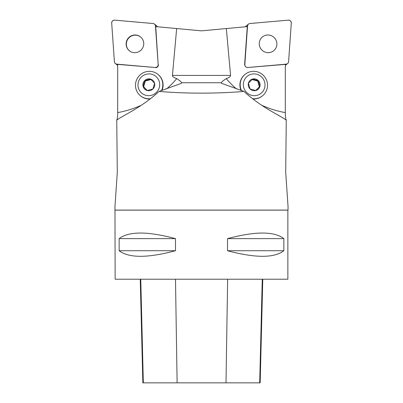 <?xml version="1.0" encoding="UTF-8"?>
<svg xmlns="http://www.w3.org/2000/svg" width="403" height="403" viewBox="0 0 403 403"><rect width="100%" height="100%" fill="white"/><g stroke="black" fill="none" stroke-linecap="round" stroke-linejoin="round"><path stroke-width="0.6" d="M158.172 64.545L155.457 25.983A2.74 2.695 -51.4 0 0 153.034 23.51L114.679 20.155A2.74 2.695 -51.4 0 0 111.691 23.107L114.407 61.669A2.74 2.695 -51.4 0 0 116.83 64.142L155.185 67.497A2.74 2.695 -51.4 0 0 158.172 64.545L155.714 26.623L201.5 30.84L247.286 26.623L244.606 64.722A2.74 2.695 -128.6 0 1 244.606 64.722L244.828 64.545A2.74 2.695 51.4 0 0 247.815 67.497L286.17 64.142A2.74 2.695 51.4 0 0 288.593 61.669L291.309 23.107A2.74 2.695 51.4 0 0 288.321 20.155L249.966 23.51A2.74 2.695 51.4 0 0 247.543 25.983L244.828 64.545M247.815 67.497L285.45 64.364A86.358 84.842 51.4 0 0 285.304 69.371L285.304 112.608C285.344 116.799 285.656 119.263 286.256 119.988L285.848 119.862C280.438 115.59 261.94 107.989 243.916 91.39C218.129 93.718 184.871 93.718 159.084 91.39C141.126 107.933 122.608 115.59 117.152 119.862L116.744 119.988C117.344 119.258 117.661 116.799 117.696 112.608L117.696 69.371A86.358 84.842 -51.4 0 0 117.55 64.364L155.185 67.497M243.916 91.39L221.579 83.33L221.277 82.736C221.841 81.774 223.494 80.404 226.229 78.62C229.201 77.618 230.642 76.55 230.566 75.411L226.33 28.457M241.019 90.458A13.818 13.576 -128.6 0 1 244.964 74.459L245.241 74.238A13.818 13.576 -128.6 0 1 264.469 76.58A13.818 13.576 -128.6 0 1 252.545 98.68M262.469 95.849L262.192 96.065A13.818 13.576 -128.6 0 1 252.903 98.957M159.084 91.39L181.421 83.33L181.723 82.736C181.159 81.774 179.506 80.404 176.771 78.62C173.799 77.618 172.358 76.55 172.434 75.411L176.67 28.457M285.848 119.862L286.256 119.988L285.707 172.368L287.999 205.968M117.152 119.862L116.744 119.988L117.293 172.368L114.996 205.968M115.142 210.134L287.858 210.134L287.858 279.219L115.142 279.219L114.971 210.084L288.029 210.084L288.029 205.968M221.579 83.33L221.277 82.736L181.723 82.736L181.421 83.33M158.394 64.727A2.74 2.695 128.6 0 1 155.407 67.674M150.102 98.957A13.818 13.576 128.6 0 1 140.808 96.065L140.531 95.849A13.818 13.576 128.6 0 1 138.531 76.58A13.818 13.576 128.6 0 1 161.548 90.599M157.759 74.238L158.036 74.459A13.818 13.576 128.6 0 1 161.981 90.458M283.848 238.631L283.848 250.721C274.186 258.162 255.406 258.162 227.509 250.721L227.509 238.631C255.406 231.186 274.186 231.186 283.848 238.631L227.509 238.631M175.491 238.631L175.491 250.721C147.594 258.162 128.814 258.162 119.152 250.721L119.152 238.631C128.814 231.186 147.594 231.186 175.491 238.631L119.152 238.631M140.244 279.219L142.848 382.85L260.172 382.85L262.776 279.219M119.152 250.721L175.491 250.721M227.509 250.721L283.848 250.721M143.085 86.343A5.985 5.879 128.6 0 1 150.44 79.043A5.985 5.879 128.6 0 1 152.949 88.977A5.985 5.879 128.6 0 1 143.085 86.343L147.211 90.534L152.949 88.977L154.566 83.235L150.44 79.043L144.702 80.595L143.085 86.343L143.685 86.816L145.297 81.074L150.939 79.542M144.702 80.595L145.297 81.074M147.317 90.509L143.685 86.816M150.46 98.68A13.818 13.576 128.6 0 1 140.531 95.849M156.379 92.463A10.957 10.765 128.6 0 1 138.315 87.632A10.957 10.765 128.6 0 1 151.785 74.268A10.957 10.765 128.6 0 1 156.379 92.463M252.061 79.542L257.703 81.074L259.315 86.816L255.683 90.509M258.298 80.595A5.985 5.879 -128.6 0 1 255.789 90.534A5.985 5.879 -128.6 0 1 248.434 83.235A5.985 5.879 -128.6 0 1 258.298 80.595L252.56 79.043L248.434 83.235L250.051 88.977L255.789 90.534L259.915 86.343L258.298 80.595L257.703 81.074M259.915 86.343L259.315 86.816M241.452 90.599A13.818 13.576 -128.6 0 1 245.241 74.238M246.621 92.463A10.957 10.765 -128.6 0 1 251.215 74.268A10.957 10.765 -128.6 0 1 264.685 87.632A10.957 10.765 -128.6 0 1 246.621 92.463M129.494 50.879A8.906 8.75 128.6 0 1 131.373 36.084A8.906 8.75 128.6 0 1 140.597 36.955M154.46 24.079L156.863 25.994A2.74 2.695 128.6 0 1 157.528 26.784M128.809 37.575A8.906 8.75 -51.4 0 0 129.378 50.788A8.906 8.75 -51.4 0 0 141.775 49.282A8.906 8.75 -51.4 0 0 140.486 36.864A8.906 8.75 -51.4 0 0 128.809 37.575M245.472 26.784A2.74 2.695 -128.6 0 1 246.137 25.994L248.54 24.079M274.191 37.575A8.906 8.75 51.4 0 0 262.514 36.864A8.906 8.75 51.4 0 0 261.225 49.282A8.906 8.75 51.4 0 0 273.622 50.788A8.906 8.75 51.4 0 0 274.191 37.575M114.407 61.664C114.613 63.085 115.424 63.911 116.84 64.142L155.17 67.497C157.054 67.412 158.057 66.424 158.172 64.535L155.457 25.988C155.251 24.568 154.44 23.742 153.024 23.51L114.694 20.155C112.81 20.241 111.812 21.228 111.696 23.117L114.407 61.664M249.976 23.51C248.56 23.742 247.749 24.568 247.543 25.988L244.828 64.535C244.943 66.424 245.946 67.412 247.83 67.497L286.16 64.142C287.576 63.911 288.387 63.085 288.593 61.664L291.304 23.117C291.188 21.228 290.19 20.241 288.306 20.155L249.976 23.51M226.229 78.62A100.523 98.755 51.4 0 0 236.344 88.887M261.658 105.248A100.523 98.755 51.4 0 0 285.304 112.608M230.566 75.411L172.434 75.411M117.696 112.608A100.523 98.755 -51.4 0 0 141.352 105.243M166.656 88.887A100.523 98.755 -51.4 0 0 176.771 78.62M143.332 382.85L140.758 279.219M177.119 382.85L175.486 279.219M226.002 382.85L227.64 279.219M259.693 382.85L262.262 279.219M156.329 26.679L155.457 25.983M116.83 64.142L117.57 64.732M285.43 64.732L286.17 64.142M247.543 25.983L246.671 26.679M114.971 210.084L114.971 205.968M117.6 65.326L115.404 63.573M285.4 65.326L287.596 63.573"/></g></svg>
